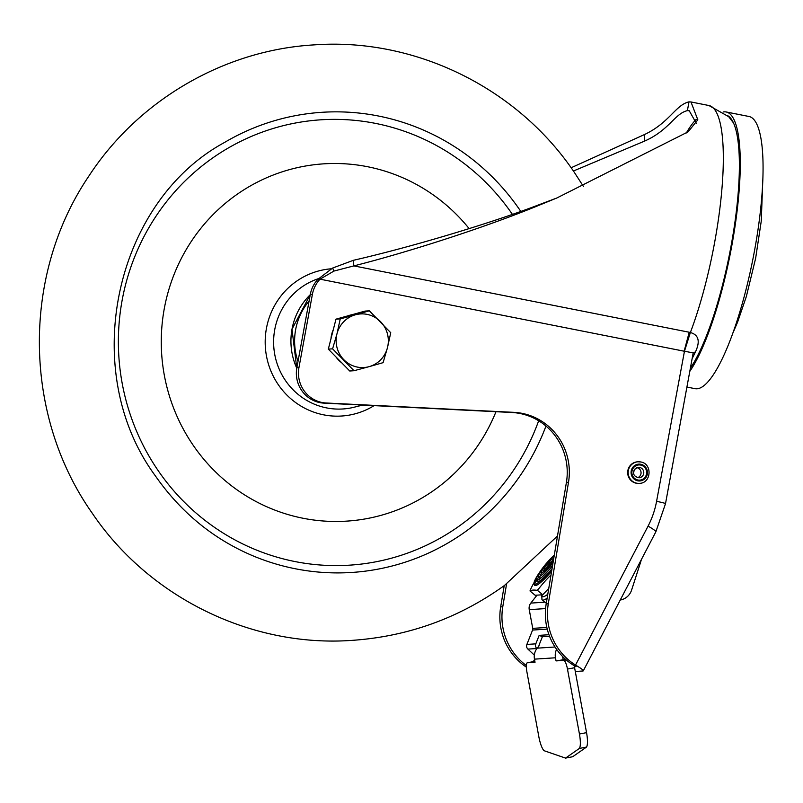<?xml version="1.0" encoding="UTF-8"?>
<svg xmlns="http://www.w3.org/2000/svg" width="803" height="803" viewBox="0 0 803 803"><rect width="100%" height="100%" fill="white"/><g stroke="black" fill="none" stroke-linecap="round" stroke-linejoin="round"><path stroke-width="1.2" d="M690.379 368.165A135.747 30.905 -78.8 0 0 731.061 245.999A135.747 30.905 -78.8 0 0 727.729 115.702M723.373 111.948A138.728 31.578 101.2 0 1 726.133 111.968A138.728 31.578 101.2 0 1 731.764 245.949A138.728 31.578 101.2 0 1 689.787 371.387M686.916 387.056L695.087 388.672A138.728 31.578 -78.8 0 0 754.559 250.466A138.728 31.578 -78.8 0 0 748.938 116.475L726.133 111.968M353.29 260.333L353.852 265.893L689.235 332.241L684.126 351.202L320.026 279.173L333.988 271.053L353.852 265.893C410.474 251.54 485.253 227.159 535.129 206.873L556.78 198.02L533.031 207.003C483.476 225.452 409.319 247.485 353.29 260.333L332.603 268.061L317.928 279.314A29.831 28.998 86.3 0 0 310.299 294.46L312.397 294.33A29.831 28.998 -93.7 0 1 320.026 279.173L317.928 279.314M573.402 171.019L644.428 141.167C669.24 130.287 674.61 113.614 687.398 110.633L689.235 110.754L696.321 123.301M556.78 198.02L688.161 131.802L697.827 119.798L690.971 101.971L689.004 101.851C675.403 105.032 669.531 122.799 644.257 134.653L571.114 167.767M565.643 659.393L556.047 660.909L563.746 660.417A8.953 2.088 79.2 0 1 567.47 669.08L579.435 734.012A14.916 3.483 79.2 0 1 579.375 748.436L565.533 758.102L544.133 750.725A14.916 3.483 79.2 0 1 538.823 736.642L526.868 671.71A8.953 2.088 79.2 0 1 527.28 662.786A8.953 2.088 79.2 0 1 527.34 662.776L535.039 662.274L534.467 659.143A13.43 13.049 86.3 0 1 537.187 648.162L555.024 646.997M565.533 758.102L572.659 756.747L586.501 747.081A14.916 3.483 -100.8 0 0 586.551 732.647L574.597 667.715A8.953 2.088 -100.8 0 0 574.165 665.717M534.878 661.381L534.467 661.411A8.953 2.088 -100.8 0 0 534.407 661.421L527.28 662.786M563.174 659.554L562.612 656.513M640.111 561.98L640.623 562.16L631.6 590.064A14.916 14.504 -93.7 0 1 620.247 600.032M640.623 562.16A5.962 1.295 -70.9 0 0 641.276 559.731M692.146 358.57A138.277 31.478 -78.8 0 0 695.418 351.995C700.397 341.335 698.71 334.841 690.369 332.522L684.467 351.232L693.18 352.908M695.418 351.995A5.962 4.316 25.4 0 0 693.099 353.35M691.092 101.991L708.888 105.514A141.719 32.261 -78.8 0 1 714.64 242.376A141.719 32.261 -78.8 0 1 690.369 332.522L689.235 332.241M693.15 353.079L665.506 503.682A11.935 0.703 10.4 0 0 656.573 501.343L684.467 351.232M310.299 294.46L296.859 367.694A29.831 28.998 86.3 0 0 324.061 403.136L511.842 412.491A59.673 57.997 -93.7 0 1 566.416 482.362L546.181 603.926A59.673 57.997 86.3 0 0 573.442 665.205L575.54 665.065A59.673 57.997 -93.7 0 1 548.288 603.796L568.514 482.222A59.673 57.997 86.3 0 0 513.94 412.351L326.159 402.996A29.831 28.998 -93.7 0 1 298.957 367.563L312.397 294.33M573.442 665.205L577.969 666.56L575.54 665.065L648.061 526.136A86.523 84.094 -93.7 0 0 656.573 501.343M577.969 666.56A11.935 1.486 27.6 0 1 583.289 670.836A11.935 1.486 27.6 0 1 582.928 670.987L575.289 671.489M526.326 665.506A59.673 57.997 -93.7 0 1 502.778 606.737L506.573 583.932M504.214 585.658L500.681 606.877A59.673 57.997 86.3 0 0 526.326 667.112M574.406 666.791L575.35 666.701L574.025 665.627M556.047 660.909L555.465 657.787A13.43 13.049 -93.7 0 1 556.599 649.326M539.144 645.702L537.187 648.162M549.734 562.22A4.477 0.773 -50.4 0 1 549.834 562.301A4.477 0.773 -50.4 0 1 547.656 566.055A4.477 0.773 -50.4 0 1 544.223 569.186A4.477 0.773 129.6 0 1 544.153 569.176A4.477 0.773 129.6 0 1 544.053 569.096A4.477 0.773 129.6 0 1 546.241 565.332A4.477 0.773 129.6 0 1 549.664 562.22A4.477 0.773 -50.4 0 1 549.734 562.22L551.42 562.612A5.25 0.913 -50.4 0 0 551.33 562.612M544.053 569.096L544.755 570.672A5.25 0.913 -50.4 0 0 544.795 570.732M542.969 572.258A8.291 1.435 129.6 0 1 544.314 569.688M550.366 562.371A8.291 1.435 129.6 0 1 552.645 560.564M541.383 572.669A8.953 1.556 129.6 0 0 541.583 572.84A8.953 1.556 129.6 0 0 541.734 572.85A8.953 1.556 -50.4 0 0 548.59 566.597A8.953 1.556 -50.4 0 0 552.956 559.099A8.953 1.556 -50.4 0 0 552.755 558.928A8.953 1.556 -50.4 0 0 552.605 558.918A8.953 1.556 129.6 0 0 545.759 565.161A8.953 1.556 129.6 0 0 541.383 572.669L542.045 574.175A9.686 1.676 -50.4 0 0 542.426 574.366A9.686 1.676 -50.4 0 0 542.808 574.275M540.178 576.203A12.758 2.208 129.6 0 1 541.513 572.961M553.056 558.998A12.758 2.208 129.6 0 1 553.759 558.426M553.096 562.381A13.43 2.329 -50.4 0 1 539.245 576.524A13.43 2.329 129.6 0 1 539.014 576.504A13.43 2.329 129.6 0 1 538.713 576.253A13.43 2.329 129.6 0 1 543.932 566.677A13.43 2.329 129.6 0 1 554.12 556.238M538.713 576.253L539.405 577.809A14.193 2.459 -50.4 0 0 539.957 578.09A14.193 2.459 -50.4 0 0 542.286 576.885M537.588 580.238A17.305 3.001 129.6 0 1 538.793 576.424M554.291 555.244A17.897 3.102 129.6 0 0 541.724 569.277A17.897 3.102 129.6 0 0 536.274 580.017A17.897 3.102 129.6 0 0 536.675 580.358A17.897 3.102 129.6 0 0 536.976 580.378A17.897 3.102 -50.4 0 0 552.584 565.493M536.274 580.017L536.916 581.462A18.61 3.222 -50.4 0 0 537.639 581.834A18.61 3.222 -50.4 0 0 552.052 568.644M535.189 584.393A21.912 3.804 129.6 0 1 536.233 579.917M552.022 568.875A22.374 3.874 -50.4 0 1 534.939 584.423A22.374 3.874 129.6 0 1 534.557 584.393A22.374 3.874 129.6 0 1 534.065 583.972A22.374 3.874 129.6 0 1 539.777 572.077M551.862 557.463A22.374 3.874 129.6 0 1 554.321 555.044M534.065 583.972L534.567 585.116A22.936 3.975 -50.4 0 0 535.46 585.578A22.936 3.975 -50.4 0 0 551.621 571.264M534.055 582.587A149.599 114.046 -128.4 0 0 530.392 589.763L530.121 590.777A31.638 5.48 129.6 0 1 530.392 589.763L530.121 590.777A149.599 23.769 38 0 1 533.011 590.095A149.599 23.769 38 0 1 536.996 590.325L537.669 590.556L538.361 589.241A31.638 5.48 129.6 0 1 536.996 590.325M550.999 574.978A149.599 137.805 -165 0 0 538.361 589.241M530.07 591.048L535.159 595.264L542.758 594.772L537.669 590.556M542.758 594.772L548.77 588.408M537.026 595.143L530.813 603.093A8.06 7.829 86.3 0 0 529.237 609.648L532.74 628.368A2.981 2.901 -93.7 0 1 532.58 630.064L526.878 644.428A4.176 4.055 86.3 0 0 527.912 649.105L534.326 655.107M548.961 634.721L539.174 635.364L535.802 643.845A4.176 4.055 -93.7 0 0 536.836 648.523L527.912 649.105M549.543 636.257L542.396 636.719L539.174 635.364M542.396 636.719L539.024 645.21A0.592 0.582 86.3 0 0 539.044 645.702M640.664 461.956A10.81 10.509 86.3 0 0 638.014 461.785L637.522 461.815A10.81 10.509 -93.7 0 0 636.267 483.225A10.81 10.509 86.3 0 0 638.917 483.396L639.409 483.366C651.434 483.255 652.598 463.622 640.694 461.956L638.014 461.785A10.81 10.509 86.3 0 0 636.759 483.195A10.81 10.509 86.3 0 0 639.409 483.366M637.682 477.675A5.22 5.079 86.3 0 0 637.03 467.647M469.143 228.624A179.009 173.99 86.3 0 0 229.327 200.098A179.009 173.99 86.3 0 0 193.272 445.394A179.009 173.99 86.3 0 0 354.625 520.434A179.009 173.99 86.3 0 0 495.993 411.698M296.769 368.216A64.18 62.373 -93.7 0 1 310.249 294.711L292.001 329.19L296.769 368.226M341.707 362.795A26.85 26.097 -93.7 0 1 338.615 360.085A26.85 26.097 -93.7 0 1 335.955 356.913M330.966 338.786A26.85 26.097 -93.7 0 1 333.275 329.742M348.101 315.79A26.85 26.097 -93.7 0 1 352.136 314.676M354.013 370.725L369.109 366.66A26.85 26.097 86.3 0 1 343.865 359.744A26.85 26.097 -93.7 0 1 336.979 333.817L332.593 348.833L354.013 370.725L349.737 371.006L328.327 349.114L335.985 319.152L365.054 311.092L369.32 310.811L355.348 314.806A26.85 26.097 -93.7 0 1 380.592 321.722A26.85 26.097 -93.7 0 1 387.478 347.649A26.85 26.097 -93.7 0 1 369.109 366.66L383.081 362.665L387.478 347.649L390.74 332.713L369.32 310.811M336.979 333.817A26.85 26.097 -93.7 0 1 355.348 314.806L340.251 318.881L336.979 333.817M335.985 319.152L340.251 318.881M328.327 349.114L332.593 348.833M686.354 132.947A132.766 30.223 101.2 0 1 696.211 119.356M563.746 660.417L566.266 659.936M574.597 667.715L567.47 669.08M579.435 734.012L586.551 732.647M586.501 747.081L579.375 748.436M534.467 661.411L527.34 662.776M534.517 659.434L533.383 661.612M687.398 110.633L689.004 101.851M332.603 268.061L333.988 271.053M644.428 141.167L644.257 134.653M665.506 503.682L655.84 531.837A11.935 1.486 -152.4 0 0 648.061 526.136M568.514 482.222L566.416 482.362M546.181 603.926L548.288 603.796M511.842 412.491L513.94 412.351M326.159 402.996L324.061 403.136M296.859 367.694L298.957 367.563M500.681 606.877L502.778 606.737M555.465 657.787L534.467 659.143M545.588 608.584L529.237 609.648M532.74 628.368L546.853 627.454M526.878 644.428L535.802 643.845M547.245 629.11L532.58 630.064M530.813 603.093L544.334 602.22M547.787 594.29A26.599 4.607 129.6 0 1 543.24 596.699A26.599 4.607 129.6 0 1 542.135 594.812M547.144 598.155A29.41 5.099 129.6 0 1 543.039 600.132A29.41 5.099 129.6 0 1 541.955 599.66L541.774 594.832M637.753 480.816A8.431 8.191 86.3 0 0 647.318 474.131A8.431 8.191 86.3 0 0 640.794 464.264A8.431 8.191 86.3 0 0 631.218 470.949A8.431 8.191 86.3 0 0 637.753 480.816M643.695 473.559A5.22 5.079 -93.7 0 1 639.047 477.785C634.731 476.781 632.985 474.714 633.788 471.572L635.233 468.791L638.375 467.366A5.22 5.079 -93.7 0 1 643.695 473.559M646.535 473.971A7.608 7.398 -93.7 0 1 637.903 480.003A7.608 7.398 -93.7 0 1 632.001 471.1A7.608 7.398 -93.7 0 1 640.643 465.067A7.608 7.398 -93.7 0 1 646.535 473.971M633.738 471.522A5.22 5.079 -93.7 0 1 638.375 467.366M545.98 426.042A230.551 224.087 -93.7 0 1 466.372 530.994A230.551 224.087 -93.7 0 1 251.249 555.114C212.504 538.341 180.545 511.923 155.36 475.868C77.851 370.605 114.769 201.965 224.489 142.482A230.551 224.087 -93.7 0 1 519.732 209.834A230.551 224.087 -93.7 0 1 520.806 211.4M512.394 214.351A223.144 216.88 86.3 0 0 512.294 214.2A223.144 216.88 86.3 0 0 209.914 159.938A223.144 216.88 86.3 0 0 158.261 470.759A223.144 216.88 86.3 0 0 363.538 563.796A223.144 216.88 86.3 0 0 538.672 420.772M374.098 405.625A73.796 71.728 -93.7 0 1 278.38 384.798A73.796 71.728 -93.7 0 1 271.836 311.092A73.796 71.728 -93.7 0 1 330.726 268.834M318.42 278.661A66.84 64.973 86.3 0 0 285.567 380.692A66.84 64.973 86.3 0 0 354.253 407.191L362.735 405.053M309.095 301.035A61.289 59.573 86.3 0 0 298.003 361.45M708.888 105.514L728.642 116.646L733.48 122.919M655.84 531.837L583.289 670.836M552.755 558.928L553.638 559.139M530.201 590.285L530.04 590.867M546.301 603.224L541.955 599.66M762.709 182.381L761.264 221.036L755.643 258.285L746.348 296.508L737.596 322.123L732.928 332.974M557.493 535.992L504.445 585.487C458.935 618.119 408.275 636.398 352.477 640.342C251.309 647.79 148.896 597.332 92.074 512.956C23.106 415.141 21.661 275.288 88.731 176.289C138.046 100.445 223.776 50.157 313.873 44.898C415.041 37.45 517.453 87.908 574.275 172.284L583.45 186.477M339.559 403.899L361.862 405.013"/></g></svg>
